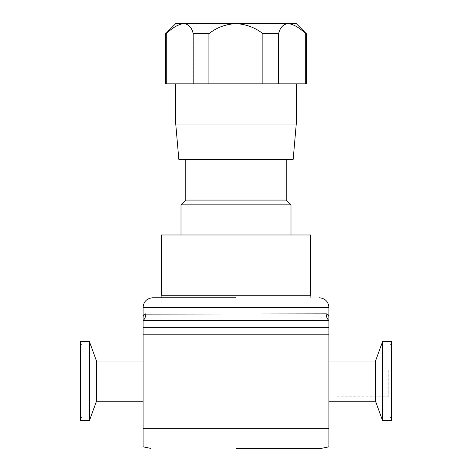 <?xml version="1.0" encoding="UTF-8"?>
<svg xmlns="http://www.w3.org/2000/svg" width="472" height="472" viewBox="0 0 472 472"><rect width="100%" height="100%" fill="white"/><g stroke="black" fill="none" stroke-linecap="round" stroke-linejoin="round"><path stroke-width="0.35" stroke-dasharray="2.36 1.77" d="M389.972 355.817L389.972 417.03L389.972 355.817M391.577 407.542L391.577 343.598L391.577 407.542M375.505 401.2L375.505 361.027M382.58 420.641L382.58 341.586M391.577 420.641L391.577 341.586M178.835 159.377L293.165 159.377M175.743 124.024L296.257 124.024M193.361 33.642L193.361 83.857L296.257 83.857L236 83.857L263.081 83.857L263.081 33.642L278.828 33.642C280.167 27.553 283.3 24.208 288.233 23.6L183.868 23.6C188.818 24.19 191.98 27.541 193.361 33.642L209.137 33.642C216.872 27.582 225.828 24.231 236 23.6L236.236 23.6C246.36 24.225 255.305 27.571 263.081 33.642M236 295.254L161.282 295.254L161.282 234.985L310.718 234.985L310.718 295.254L236 295.254M236 297.761L152.727 297.761M185.785 200.081L286.215 200.081M181.006 204.86L290.994 204.86M328.913 317.845C328.943 315.29 328.028 313.957 326.176 313.851A9.641 9.357 90 0 0 328.913 320.671L328.913 317.845M326.176 313.851L145.824 313.851A9.641 9.357 90 0 1 143.087 320.671L143.087 334.17L328.913 334.17L328.913 320.671L143.087 320.671L143.087 317.845M328.913 381.116L328.913 361.027L328.913 381.116M236 448.4L321.161 448.4M328.913 334.17L328.913 446.842L328.913 428.316L143.087 428.316L143.087 334.17M143.087 381.116L143.087 361.027L143.087 381.116M82.028 381.116L82.028 345.203L82.028 381.116M80.423 341.586L80.423 420.641M96.495 361.027L96.495 401.2M89.42 341.586L89.42 420.641M143.087 428.316L143.087 446.842L143.087 428.316M144.638 314.116L143.37 315.75M143.246 316.199L143.087 317.644M236 234.985L181.006 234.985L236 234.985M235.9 83.857L166.309 83.857L166.309 33.642C172.734 27.553 178.587 24.208 183.868 23.6L175.743 23.6M165.702 33.642L166.309 33.642M165.702 83.857L166.309 83.857M209.137 83.857L209.137 33.642M193.361 83.857L236 83.857M263.081 83.857L278.828 83.857L278.828 33.642M296.257 23.6L288.233 23.6C293.46 24.19 299.289 27.541 305.72 33.642L305.72 83.857L278.828 83.857M305.72 33.642L306.298 33.642M305.72 83.857L306.298 83.857M388.769 370.502L388.769 396.179L388.769 370.502M336.949 391.725L336.949 366.054L336.949 391.725M143.087 307.402L328.913 307.402M328.913 327.356L143.087 327.356M389.972 345.203L391.577 343.598M82.028 345.203L80.423 343.598M82.028 417.03L80.423 418.634M389.972 417.03L391.577 418.634M336.949 396.179L388.769 396.179M336.949 366.054L388.769 366.054"/><path stroke-width="0.71" d="M328.913 361.027L375.505 361.027L375.505 401.2L382.58 420.641L391.577 420.641L391.577 341.586L382.58 341.586L382.58 420.641M293.165 159.377L178.835 159.377L175.743 124.024L296.257 124.024L293.165 159.377M236 297.761L152.727 297.761C146.869 298.333 143.659 301.549 143.087 307.402L143.087 317.845C143.057 315.29 143.972 313.957 145.824 313.851A9.641 9.357 -90 0 1 143.087 320.671L143.087 317.644M286.215 159.377L286.215 200.081L185.785 200.081L181.006 204.86L181.006 234.985M286.215 200.081L290.994 204.86L181.006 204.86M326.176 313.851C328.022 313.957 328.937 315.284 328.913 317.845L328.913 334.17L143.087 334.17L143.087 320.671L328.913 320.671A9.641 9.357 -90 0 1 326.176 313.851L144.638 314.116M328.913 446.276L328.913 446.842L321.161 448.4L236 448.4M143.087 334.17L143.087 446.842L143.087 428.316L328.913 428.316L328.913 446.842L328.913 334.17M143.087 401.2L96.495 401.2L96.495 361.027L89.42 341.586L80.423 341.586L80.423 420.641L89.42 420.641L89.42 341.586M143.087 446.276L143.087 446.842L150.839 448.4M143.37 315.75L143.246 316.199M310.718 234.985L310.718 295.254L161.282 295.254L161.282 234.985L310.718 234.985M236 83.857L193.172 83.857L193.172 33.642C191.833 27.553 188.7 24.208 183.767 23.6L235.9 23.6C225.722 24.19 216.731 27.541 208.919 33.642L193.172 33.642M166.28 33.642L165.702 33.642L175.743 23.6L183.767 23.6C178.54 24.19 172.711 27.541 166.28 33.642L166.28 83.857L193.172 83.857M166.28 83.857L165.702 83.857L165.702 33.642M306.298 33.642L305.691 33.642C299.266 27.553 293.413 24.208 288.132 23.6L296.257 23.6L306.298 33.642L306.298 83.857L305.691 83.857L305.691 33.642M278.639 33.642L262.863 33.642C255.098 27.553 246.113 24.208 235.9 23.6L288.132 23.6C283.182 24.19 280.02 27.541 278.639 33.642L278.639 83.857L305.691 83.857M278.639 83.857L262.863 83.857L262.863 33.642M235.9 83.857L262.863 83.857M208.919 83.857L208.919 33.642M319.273 297.761C325.131 298.333 328.341 301.549 328.913 307.402L143.087 307.402M143.087 327.356L328.913 327.356M375.505 361.027L382.58 341.586M296.257 83.857L296.257 124.024M310.116 295.254L310.116 297.761M290.994 204.86L290.994 234.985M328.913 307.402L328.913 317.845M328.913 401.2L375.505 401.2M143.087 361.027L96.495 361.027M96.495 401.2L89.42 420.641M185.785 159.377L185.785 200.081M161.884 295.254L161.884 297.761M175.743 83.857L175.743 124.024"/></g></svg>
